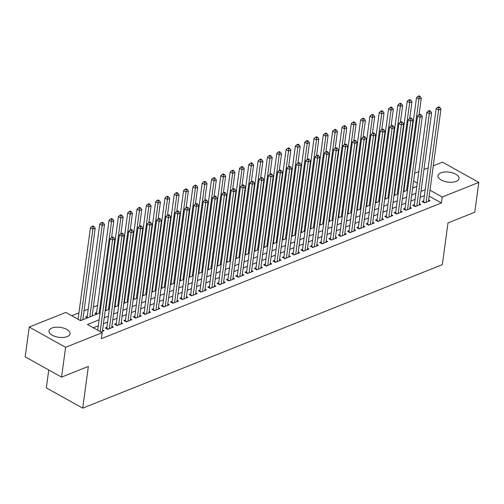 <?xml version="1.0" encoding="UTF-8"?>
<svg xmlns="http://www.w3.org/2000/svg" width="504" height="504" viewBox="0 0 504 504"><rect width="100%" height="100%" fill="white"/><g stroke="black" fill="none" stroke-linecap="round" stroke-linejoin="round"><path stroke-width="0.76" d="M456.17 181.383A10.641 5.008 -172.3 0 1 444.282 181.295A10.641 5.008 -172.3 0 1 437.963 175.682A10.641 5.008 -172.3 0 1 440.836 172.834A10.641 5.008 -172.3 0 1 452.724 172.929A10.641 5.008 -172.3 0 1 459.043 178.536A10.641 5.008 -172.3 0 1 456.17 181.383M67.196 336.609A10.641 5.008 -172.3 0 1 55.308 336.514A10.641 5.008 -172.3 0 1 48.983 330.908A10.641 5.008 -172.3 0 1 51.862 328.06A10.641 5.008 -172.3 0 1 63.75 328.154A10.641 5.008 -172.3 0 1 70.069 333.761A10.641 5.008 -172.3 0 1 67.196 336.609M48.762 369.974L46.343 387.885L82.713 408.158L442.342 264.644L447.987 222.913L474.768 212.222L478.8 182.417L442.229 197.007L429.981 190.178M82.713 408.158L88.358 366.427L61.57 377.112L25.2 356.838L29.232 327.033L65.797 312.436L80.545 320.657L100.05 312.871M405.002 182.713L404.523 182.908M395.69 186.436L395.205 186.625M386.373 190.153L385.888 190.342M377.055 193.87L376.57 194.059M367.737 197.587L367.259 197.776M358.42 201.304L357.941 201.499M349.102 205.021L348.623 205.216M339.784 208.738L339.305 208.933M330.473 212.461L329.988 212.65M321.155 216.178L320.67 216.367M311.837 219.895L311.352 220.084M302.52 223.612L302.041 223.808M293.202 227.329L292.723 227.524M283.884 231.046L283.406 231.242M274.567 234.769L274.088 234.958M265.255 238.487L264.77 238.676M255.938 242.203L255.452 242.393M246.62 245.921L246.135 246.109M237.302 249.637L236.823 249.833M227.984 253.355L227.506 253.55M218.667 257.072L218.188 257.267M209.349 260.795L208.87 260.984M200.038 264.512L199.553 264.701M190.72 268.229L190.235 268.418M181.402 271.946L180.917 272.141M172.084 275.663L171.606 275.858M162.767 279.38L162.288 279.575M153.449 283.097L152.97 283.292M144.131 286.82L143.653 287.009M134.82 290.537L134.335 290.726M125.502 294.254L125.017 294.443M116.185 297.971L115.7 298.166M106.867 301.688L106.388 301.883M97.549 305.405L93.353 307.081M88.232 309.128L84.042 310.798M78.914 312.845L71.694 315.724M414.647 173.225L418.843 171.555M423.965 169.508L428.154 167.838M433.283 165.791L442.43 162.137L478.8 182.417M423.688 200.882L422.056 201.531L424.519 202.898L430.107 200.668L428.671 199.868M414.37 204.599L412.745 205.248L415.201 206.621L420.79 204.385L419.353 203.591M405.059 208.316L403.427 208.965L405.884 210.338L411.472 208.108L410.036 207.308M395.741 212.033L394.109 212.682L396.566 214.055L402.154 211.825L400.724 211.025M386.423 215.75L384.791 216.405L387.248 217.772L392.837 215.542L391.406 214.742M377.105 219.467L375.474 220.122L377.931 221.489L383.525 219.259L382.089 218.459M367.788 223.19L366.156 223.839L368.613 225.206L374.207 222.976L372.771 222.176M358.47 226.907L356.838 227.556L359.302 228.923L364.89 226.693L363.453 225.893M349.152 230.624L347.527 231.273L349.984 232.646L355.572 230.41L354.136 229.616M339.841 234.341L338.209 234.99L340.666 236.363L346.254 234.133L344.818 233.333M330.523 238.058L328.891 238.707L331.349 240.08L336.937 237.85L335.506 237.05M321.206 241.775L319.574 242.43L322.031 243.797L327.619 241.567L326.189 240.767M311.888 245.492L310.256 246.147L312.713 247.514L318.308 245.284L316.871 244.484M302.57 249.215L300.938 249.864L303.395 251.231L308.99 249.001L307.553 248.201M293.252 252.932L291.621 253.581L294.084 254.948L299.672 252.718L298.236 251.918M283.935 256.649L282.309 257.298L284.766 258.672L290.354 256.442L288.918 255.641M274.623 260.366L272.992 261.015L275.449 262.389L281.037 260.159L279.6 259.358M265.306 264.083L263.674 264.739L266.131 266.106L271.719 263.875L270.289 263.075M255.988 267.8L254.356 268.456L256.813 269.823L262.401 267.593L260.971 266.792M246.67 271.524L245.038 272.173L247.496 273.54L253.09 271.31L251.654 270.509M237.352 275.241L235.721 275.89L238.178 277.257L243.772 275.026L242.336 274.226M228.035 278.958L226.403 279.607L228.866 280.98L234.454 278.743L233.018 277.95M218.717 282.675L217.092 283.324L219.549 284.697L225.137 282.467L223.7 281.667M209.406 286.392L207.774 287.041L210.231 288.414L215.819 286.184L214.383 285.384M200.088 290.109L198.456 290.764L200.913 292.131L206.501 289.901L205.071 289.101M190.77 293.826L189.139 294.481L191.596 295.848L197.184 293.618L195.754 292.818M181.453 297.549L179.821 298.198L182.278 299.565L187.872 297.335L186.436 296.535M172.135 301.266L170.503 301.915L172.96 303.282L178.555 301.052L177.118 300.252M162.817 304.983L161.185 305.632L163.649 307.005L169.237 304.775L167.801 303.975M153.5 308.7L151.874 309.349L154.331 310.722L159.919 308.492L158.483 307.692M144.188 312.417L142.556 313.066L145.013 314.439L150.602 312.209L149.165 311.409M134.87 316.134L133.239 316.789L135.696 318.156L141.284 315.926L139.854 315.126M125.553 319.857L123.921 320.506L126.378 321.873L131.966 319.643L130.536 318.843M116.235 323.574L114.603 324.223L117.06 325.59L122.655 323.36L121.218 322.56M106.917 327.291L105.286 327.94L107.743 329.314L113.337 327.077L111.901 326.283M87.261 316.329L85.63 316.984L87.35 317.942M96.573 312.612L94.947 313.261L96.667 314.225M105.89 308.895L105.412 309.084M115.208 305.178L114.729 305.367M124.526 301.461L124.047 301.65M133.844 297.738L133.365 297.933M143.161 294.021L142.676 294.216M152.479 290.304L151.994 290.499M161.79 286.587L161.311 286.782M171.108 282.87L170.629 283.059M180.426 279.153L179.947 279.342M189.743 275.436L189.265 275.625M199.061 271.713L198.582 271.908M208.379 267.996L207.894 268.191M217.697 264.279L217.211 264.474M227.014 260.562L226.529 260.751M236.326 256.845L235.847 257.034M245.643 253.128L245.164 253.317M254.961 249.411L254.482 249.6M264.279 245.687L263.8 245.883M273.596 241.97L273.111 242.166M282.914 238.253L282.429 238.449M292.232 234.536L291.747 234.725M301.543 230.819L301.064 231.008M310.861 227.102L310.382 227.291M320.179 223.379L319.7 223.574M329.496 219.662L329.017 219.857M338.814 215.945L338.329 216.14M348.132 212.228L347.647 212.417M357.449 208.511L356.964 208.7M366.761 204.794L366.282 204.983M376.079 201.077L375.6 201.266M385.396 197.354L384.917 197.549M394.714 193.637L394.235 193.832M413.904 187.627L412.782 187.003M83.626 319.429L82.927 319.038M92.938 315.712L92.245 315.321M105.985 310.508L105.273 310.111M115.303 306.785L114.591 306.394M124.614 303.068L123.908 302.671M133.932 299.351L133.226 298.954M143.249 295.634L142.537 295.237M152.567 291.917L151.855 291.52M161.885 288.2L161.173 287.803M171.203 284.476L170.491 284.086M180.52 280.76L179.808 280.363M189.838 277.043L189.126 276.646M199.149 273.326L198.444 272.929M208.467 269.608L207.755 269.212M217.785 265.892L217.073 265.495M227.102 262.174L226.391 261.778M236.42 258.451L235.708 258.061M245.738 254.734L245.026 254.337M255.056 251.017L254.344 250.62M264.367 247.3L263.661 246.903M273.685 243.583L272.973 243.186M283.002 239.866L282.29 239.469M292.32 236.149L291.608 235.752M301.638 232.426L300.926 232.029M310.955 228.709L310.243 228.312M320.273 224.992L319.561 224.595M329.584 221.275L328.879 220.878M338.902 217.558L338.19 217.161M348.22 213.841L347.508 213.444M357.538 210.118L356.826 209.727M366.855 206.401L366.143 206.004M376.173 202.684L375.461 202.287M385.491 198.967L384.779 198.57M394.802 195.25L394.096 194.853M404.12 191.533L403.408 191.136M404.032 189.92L403.546 190.115M99.112 319.826L87.425 324.494L102.167 332.716L101.361 338.675L441.428 202.967L429.175 196.138M424.393 195.659L420.204 197.335M415.076 199.382L410.886 201.052M405.764 203.099L401.568 204.769M396.446 206.816L392.251 208.492M387.129 210.533L382.933 212.209M377.811 214.25L373.615 215.926M368.493 217.967L364.298 219.643M359.176 221.691L354.986 223.36M349.858 225.408L345.668 227.077M340.546 229.125L336.351 230.794M331.229 232.842L327.033 234.518M321.911 236.559L317.715 238.234M312.593 240.276L308.398 241.952M303.276 243.993L299.08 245.668M293.958 247.716L289.762 249.386M284.64 251.433L280.451 253.102M275.329 255.15L271.133 256.826M266.011 258.867L261.815 260.543M256.693 262.584L252.498 264.26M247.376 266.301L243.18 267.977M238.058 270.018L233.862 271.694M228.74 273.741L224.545 275.411M219.423 277.458L215.233 279.128M210.111 281.175L205.916 282.851M200.794 284.892L196.598 286.568M191.476 288.609L187.28 290.285M182.158 292.326L177.962 294.002M172.841 296.05L168.645 297.719M163.523 299.767L159.327 301.436M154.205 303.484L150.016 305.159M144.894 307.201L140.698 308.876M135.576 310.918L131.38 312.593M126.258 314.635L122.062 316.31M116.941 318.352L112.745 320.027M107.623 322.075L103.427 323.744M98.305 325.792L93.322 327.783M100.939 332.029L104.019 330.8L102.583 330M61.57 377.112L65.602 347.306L29.232 327.033M441.428 202.967L442.229 197.007M102.167 332.716L65.602 347.306M425.2 189.699L421.004 191.375M415.882 193.416L411.692 195.092M406.571 197.133L402.375 198.809M397.253 200.857L393.057 202.526M387.935 204.574L383.739 206.243M378.617 208.291L374.422 209.966M369.3 212.008L365.104 213.683M359.982 215.725L355.786 217.4M350.664 219.442L346.475 221.117M341.347 223.159L337.157 224.834M332.035 226.882L327.839 228.551M322.718 230.599L318.522 232.268M313.4 234.316L309.204 235.992M304.082 238.033L299.886 239.709M294.764 241.75L290.569 243.426M285.447 245.467L281.257 247.143M276.129 249.19L271.94 250.86M266.818 252.907L262.622 254.577M257.5 256.624L253.304 258.3M248.182 260.341L243.986 262.017M238.864 264.058L234.669 265.734M229.547 267.775L225.351 269.451M220.229 271.492L216.04 273.168M210.911 275.216L206.722 276.885M201.6 278.933L197.404 280.602M192.282 282.649L188.087 284.325M182.965 286.367L178.769 288.042M173.647 290.084L169.451 291.759M164.329 293.8L160.133 295.476M155.012 297.524L150.822 299.193M145.694 301.241L141.504 302.91M136.382 304.958L132.187 306.634M127.065 308.675L122.869 310.351M117.747 312.392L113.551 314.068M108.429 316.109L104.233 317.785M417.281 183.097L413.589 181.043M105.178 310.829L109.368 309.154M114.49 307.112L118.686 305.437M123.808 303.389L128.003 301.72M133.125 299.672L137.321 298.003M142.443 295.955L146.639 294.279M151.761 292.238L155.957 290.562M161.078 288.521L165.268 286.845M170.396 284.804L174.586 283.128M179.708 281.081L183.903 279.411M189.025 277.364L193.221 275.694M198.343 273.647L202.539 271.977M207.661 269.93L211.856 268.254M216.978 266.213L221.174 264.537M226.296 262.496L230.486 260.82M235.614 258.779L239.803 257.103M244.925 255.056L249.121 253.386M254.243 251.338L258.439 249.669M263.56 247.621L267.756 245.946M272.878 243.904L277.074 242.229M282.196 240.188L286.392 238.512M291.514 236.471L295.709 234.795M300.831 232.754L305.021 231.078M310.143 229.03L314.339 227.361M319.46 225.313L323.656 223.644M328.778 221.596L332.974 219.92M338.096 217.879L342.292 216.203M347.414 214.162L351.609 212.486M356.731 210.445L360.927 208.769M366.049 206.722L370.238 205.052M375.36 203.005L379.556 201.335M384.678 199.288L388.874 197.612M393.996 195.571L398.191 193.895M403.313 191.854L407.509 190.178M412.631 188.137L416.827 186.461M100.164 331.594L112.537 240.087L114.868 239.161L102.388 331.449M97.707 330.227L110.08 238.72L112.537 240.087L112.707 237.85L113.639 237.478L112.657 236.93L111.724 237.302L112.707 237.85M111.724 237.302L110.08 238.72M114.868 239.161L113.639 237.478M82.832 319.744L95.206 228.199L92.875 229.131L90.418 227.758L78.051 319.265M93.051 226.888L93.983 226.517L92.994 225.968L92.068 226.34L93.051 226.888L92.875 229.131L80.508 320.639M93.983 226.517L95.206 228.199M90.418 227.758L92.068 226.34M109.374 328.658L121.855 236.37L124.186 235.444L111.705 327.732M106.665 328.709A1.361 0.769 119.1 0 0 106.791 328.243L119.398 235.003L121.855 236.37L122.025 234.133L122.957 233.762L121.974 233.213L121.042 233.585L122.025 234.133M121.042 233.585L119.398 235.003M124.186 235.444L122.957 233.762M118.692 324.941L131.172 232.653L133.497 231.727L121.023 324.015M115.983 324.992A1.361 0.769 119.1 0 0 116.109 324.526L128.715 231.286L131.172 232.653L131.342 230.416L132.275 230.044L131.292 229.496L130.36 229.868L131.342 230.416M130.36 229.868L128.715 231.286M133.497 231.727L132.275 230.044M128.01 321.224L140.49 228.936L142.815 228.003L130.341 320.292M125.301 321.275A1.361 0.769 119.1 0 0 125.42 320.809L138.027 227.569L140.49 228.936L140.66 226.693L141.593 226.321L140.61 225.773L139.677 226.145L140.66 226.693M139.677 226.145L138.027 227.569M142.815 228.003L141.593 226.321M137.327 317.507L149.801 225.219L152.132 224.286L139.652 316.575M134.612 317.552A1.361 0.769 119.1 0 0 134.738 317.092L147.344 223.845L149.801 225.219L149.978 222.976L150.904 222.604L149.921 222.056L148.995 222.428L149.978 222.976M148.995 222.428L147.344 223.845M152.132 224.286L150.904 222.604M92.144 316.027L104.523 224.482L102.192 225.414L99.735 224.041L87.129 317.287A1.361 0.769 -60.9 0 1 87.003 317.747M102.362 223.171L103.295 222.799L102.312 222.251L101.38 222.623L102.362 223.171L102.192 225.414L89.819 316.959M103.295 222.799L104.523 224.482M99.735 224.041L101.38 222.623M111.586 237.422L113.841 220.765L111.51 221.697L109.053 220.324L96.447 313.57A1.361 0.769 -60.9 0 1 96.321 314.03M111.68 219.454L112.612 219.083L111.63 218.534L110.697 218.906L111.68 219.454L111.51 221.697L99.137 313.236M112.612 219.083L113.841 220.765M109.053 220.324L110.697 218.906M120.903 233.698L123.159 217.048L120.828 217.974L118.371 216.607L105.764 309.847A1.361 0.769 -60.9 0 1 105.638 310.313M120.998 215.737L121.93 215.366L120.947 214.817L120.015 215.189L120.998 215.737L120.828 217.974L108.448 309.519M121.93 215.366L123.159 217.048M118.371 216.607L120.015 215.189M130.221 229.982L132.476 213.331L130.145 214.257L127.688 212.89L115.082 306.13A1.361 0.769 -60.9 0 1 114.956 306.596M130.315 212.02L131.248 211.648L130.265 211.1L129.333 211.472L130.315 212.02L130.145 214.257L117.766 305.802M131.248 211.648L132.476 213.331M127.688 212.89L129.333 211.472M146.645 313.79L159.119 221.502L161.45 220.569L148.97 312.858M143.93 313.834A1.361 0.769 119.1 0 0 144.056 313.375L156.662 220.128L159.119 221.502L159.289 219.259L160.222 218.887L159.239 218.339L158.306 218.711L159.289 219.259M158.306 218.711L156.662 220.128M161.45 220.569L160.222 218.887M139.539 226.264L141.788 209.614L139.463 210.54L137.006 209.173L124.4 302.413A1.361 0.769 -60.9 0 1 124.274 302.879M139.633 208.303L140.566 207.931L139.583 207.383L138.65 207.755L139.633 208.303L139.463 210.54L127.084 302.085M140.566 207.931L141.788 209.614M137.006 209.173L138.65 207.755M155.957 310.067L168.437 217.778L170.768 216.852L158.287 309.141M153.248 310.118A1.361 0.769 119.1 0 0 153.374 309.651L165.98 216.411L168.437 217.778L168.607 215.542L169.539 215.17L168.556 214.622L167.624 214.994L168.607 215.542M167.624 214.994L165.98 216.411M170.768 216.852L169.539 215.17M148.856 222.548L151.106 205.89L148.781 206.823L146.324 205.449L133.711 298.696A1.361 0.769 -60.9 0 1 133.591 299.162M148.951 204.58L149.883 204.208L148.9 203.66L147.968 204.032L148.951 204.58L148.781 206.823L136.401 298.368M149.883 204.208L151.106 205.89M146.324 205.449L147.968 204.032M165.274 306.35L177.754 214.061L180.086 213.135L167.605 305.424M162.565 306.401A1.361 0.769 119.1 0 0 162.691 305.934L175.298 212.694L177.754 214.061L177.925 211.825L178.857 211.453L177.874 210.905L176.942 211.277L177.925 211.825M176.942 211.277L175.298 212.694M180.086 213.135L178.857 211.453M158.174 218.831L160.423 202.173L158.092 203.106L155.635 201.732L143.029 294.979A1.361 0.769 -60.9 0 1 142.909 295.438M158.269 200.863L159.201 200.491L158.212 199.943L157.286 200.315L158.269 200.863L158.092 203.106L145.719 294.651M159.201 200.491L160.423 202.173M155.635 201.732L157.286 200.315M174.592 302.633L187.072 210.344L189.403 209.418L176.923 301.707M171.883 302.683A1.361 0.769 119.1 0 0 172.009 302.217L184.615 208.977L187.072 210.344L187.242 208.108L188.175 207.736L187.192 207.188L186.259 207.56L187.242 208.108M186.259 207.56L184.615 208.977M189.403 209.418L188.175 207.736M167.492 215.113L169.741 198.456L167.41 199.389L164.953 198.015L152.347 291.262A1.361 0.769 -60.9 0 1 152.221 291.721M167.58 197.146L168.512 196.774L167.53 196.226L166.597 196.598L167.58 197.146L167.41 199.389L155.037 290.934M168.512 196.774L169.741 198.456M164.953 198.015L166.597 196.598M183.91 298.916L196.39 206.627L198.715 205.701L186.241 297.99M181.201 298.966A1.361 0.769 119.1 0 0 181.327 298.5L193.933 205.26L196.39 206.627L196.56 204.391L197.492 204.013L196.51 203.471L195.577 203.843L196.56 204.391M195.577 203.843L193.933 205.26M198.715 205.701L197.492 204.013M193.227 295.199L205.708 202.91L208.032 201.978L195.558 294.267M190.518 295.25A1.361 0.769 119.1 0 0 190.638 294.783L203.244 201.537L205.708 202.91L205.878 200.668L206.81 200.296L205.827 199.748L204.895 200.119L205.878 200.668M204.895 200.119L203.244 201.537M208.032 201.978L206.81 200.296M202.545 291.482L215.019 199.193L217.35 198.261L204.87 290.55M199.83 291.526A1.361 0.769 119.1 0 0 199.956 291.066L212.562 197.82L215.019 199.193L215.195 196.951L216.121 196.579L215.139 196.031L214.213 196.403L215.195 196.951M214.213 196.403L212.562 197.82M217.35 198.261L216.121 196.579M211.863 287.765L224.337 195.476L226.668 194.544L214.187 286.833M209.147 287.809A1.361 0.769 119.1 0 0 209.273 287.349L221.88 194.103L224.337 195.476L224.507 193.234L225.439 192.862L224.456 192.314L223.524 192.686L224.507 193.234M223.524 192.686L221.88 194.103M226.668 194.544L225.439 192.862M221.174 284.042L233.654 191.753L235.985 190.827L223.505 283.116M218.465 284.092A1.361 0.769 119.1 0 0 218.591 283.626L231.197 190.386L233.654 191.753L233.825 189.517L234.757 189.145L233.774 188.597L232.842 188.969L233.825 189.517M232.842 188.969L231.197 190.386M235.985 190.827L234.757 189.145M230.492 280.325L242.972 188.036L245.303 187.11L232.823 279.399M227.783 280.375A1.361 0.769 119.1 0 0 227.909 279.909L240.515 186.669L242.972 188.036L243.142 185.8L244.075 185.428L243.092 184.88L242.159 185.252L243.142 185.8M242.159 185.252L240.515 186.669M245.303 187.11L244.075 185.428M239.809 276.608L252.29 184.319L254.621 183.393L242.141 275.682M237.101 276.658A1.361 0.769 119.1 0 0 237.227 276.192L249.833 182.952L252.29 184.319L252.46 182.083L253.392 181.711L252.409 181.163L251.477 181.534L252.46 182.083M251.477 181.534L249.833 182.952M254.621 183.393L253.392 181.711M249.127 272.891L261.608 180.602L263.932 179.67L251.458 271.958M246.418 272.941A1.361 0.769 119.1 0 0 246.544 272.475L259.151 179.235L261.608 180.602L261.778 178.359L262.71 177.988L261.727 177.439L260.795 177.811L261.778 178.359M260.795 177.811L259.151 179.235M263.932 179.67L262.71 177.988M258.445 269.174L270.925 176.885L273.25 175.953L260.776 268.241M255.736 269.218A1.361 0.769 119.1 0 0 255.856 268.758L268.462 175.512L270.925 176.885L271.095 174.642L272.028 174.271L271.045 173.722L270.113 174.094L271.095 174.642M270.113 174.094L268.462 175.512M273.25 175.953L272.028 174.271M267.763 265.457L280.237 173.168L282.568 172.236L270.087 264.524M265.047 265.501A1.361 0.769 119.1 0 0 265.173 265.041L277.78 171.795L280.237 173.168L280.413 170.925L281.339 170.554L280.356 170.006L279.43 170.377L280.413 170.925M279.43 170.377L277.78 171.795M282.568 172.236L281.339 170.554M277.08 261.74L289.554 169.451L291.885 168.519L279.405 260.807M274.365 261.784A1.361 0.769 119.1 0 0 274.491 261.318L287.097 168.078L289.554 169.451L289.724 167.208L290.657 166.837L289.674 166.288L288.742 166.66L289.724 167.208M288.742 166.66L287.097 168.078M291.885 168.519L290.657 166.837M286.392 258.017L298.872 165.728L301.203 164.802L288.723 257.09M283.683 258.067A1.361 0.769 119.1 0 0 283.809 257.601L296.415 164.361L298.872 165.728L299.042 163.491L299.974 163.12L298.992 162.572L298.059 162.943L299.042 163.491M298.059 162.943L296.415 164.361M301.203 164.802L299.974 163.12M176.803 211.39L179.059 194.739L176.728 195.665L174.271 194.298L161.664 287.538A1.361 0.769 -60.9 0 1 161.538 288.005M176.898 193.429L177.83 193.057L176.847 192.509L175.915 192.881L176.898 193.429L176.728 195.665L164.354 287.211M177.83 193.057L179.059 194.739M174.271 194.298L175.915 192.881M186.121 207.673L188.376 191.022L186.045 191.948L183.588 190.581L170.982 283.821A1.361 0.769 -60.9 0 1 170.856 284.288M186.215 189.712L187.148 189.34L186.165 188.792L185.233 189.164L186.215 189.712L186.045 191.948L173.666 283.494M187.148 189.34L188.376 191.022M183.588 190.581L185.233 189.164M195.439 203.956L197.694 187.305L195.363 188.231L192.906 186.864L180.3 280.104A1.361 0.769 -60.9 0 1 180.174 280.571M195.533 185.995L196.466 185.623L195.483 185.075L194.55 185.447L195.533 185.995L195.363 188.231L182.983 279.777M196.466 185.623L197.694 187.305M192.906 186.864L194.55 185.447M204.756 200.239L207.005 183.582L204.681 184.514L202.224 183.147L189.617 276.387A1.361 0.769 -60.9 0 1 189.491 276.853M204.851 182.272L205.783 181.9L204.8 181.352L203.868 181.73L204.851 182.272L204.681 184.514L192.301 276.06M205.783 181.9L207.005 183.582M202.224 183.147L203.868 181.73M214.074 196.522L216.323 179.865L213.998 180.797L211.541 179.424L198.929 272.67A1.361 0.769 -60.9 0 1 198.809 273.137M214.168 178.555L215.101 178.183L214.118 177.635L213.186 178.007L214.168 178.555L213.998 180.797L201.619 272.343M215.101 178.183L216.323 179.865M211.541 179.424L213.186 178.007M223.392 192.805L225.641 176.148L223.31 177.08L220.853 175.707L208.246 268.953A1.361 0.769 -60.9 0 1 208.127 269.413M223.486 174.838L224.419 174.466L223.429 173.918L222.503 174.289L223.486 174.838L223.31 177.08L210.937 268.626M224.419 174.466L225.641 176.148M220.853 175.707L222.503 174.289M232.709 189.088L234.958 172.431L232.627 173.363L230.171 171.99L217.564 265.236A1.361 0.769 -60.9 0 1 217.438 265.696M232.798 171.121L233.73 170.749L232.747 170.201L231.815 170.572L232.798 171.121L232.627 173.363L220.254 264.902M233.73 170.749L234.958 172.431M230.171 171.99L231.815 170.572M242.021 185.365L244.276 168.714L241.945 169.64L239.488 168.273L226.882 261.513A1.361 0.769 -60.9 0 1 226.756 261.979M242.115 167.404L243.048 167.032L242.065 166.484L241.132 166.856L242.115 167.404L241.945 169.64L229.572 261.185M243.048 167.032L244.276 168.714M239.488 168.273L241.132 166.856M251.338 181.648L253.594 164.997L251.263 165.923L248.806 164.556L236.2 257.796A1.361 0.769 -60.9 0 1 236.074 258.262M251.433 163.687L252.365 163.315L251.383 162.767L250.45 163.138L251.433 163.687L251.263 165.923L238.883 257.468M252.365 163.315L253.594 164.997M248.806 164.556L250.45 163.138M260.656 177.931L262.912 161.28L260.581 162.206L258.124 160.839L245.517 254.079A1.361 0.769 -60.9 0 1 245.391 254.545M260.751 159.97L261.683 159.598L260.7 159.05L259.768 159.422L260.751 159.97L260.581 162.206L248.201 253.751M261.683 159.598L262.912 161.28M258.124 160.839L259.768 159.422M269.974 174.214L272.223 157.557L269.898 158.489L267.441 157.122L254.835 250.362A1.361 0.769 -60.9 0 1 254.709 250.828M270.068 156.246L271.001 155.875L270.018 155.327L269.086 155.698L270.068 156.246L269.898 158.489L257.519 250.034M271.001 155.875L272.223 157.557M267.441 157.122L269.086 155.698M279.292 170.497L281.541 153.84L279.216 154.772L276.759 153.399L264.146 246.645A1.361 0.769 -60.9 0 1 264.027 247.105M279.386 152.529L280.318 152.158L279.336 151.609L278.403 151.981L279.386 152.529L279.216 154.772L266.837 246.317M280.318 152.158L281.541 153.84M276.759 153.399L278.403 151.981M295.709 254.299L308.19 162.011L310.521 161.085L298.04 253.373M293 254.35A1.361 0.769 119.1 0 0 293.126 253.884L305.733 160.644L308.19 162.011L308.36 159.774L309.292 159.403L308.309 158.855L307.377 159.226L308.36 159.774M307.377 159.226L305.733 160.644M310.521 161.085L309.292 159.403M305.027 250.583L317.507 158.294L319.838 157.368L307.358 249.656M302.318 250.633A1.361 0.769 119.1 0 0 302.444 250.167L315.05 156.927L317.507 158.294L317.678 156.057L318.61 155.686L317.627 155.137L316.695 155.509L317.678 156.057M316.695 155.509L315.05 156.927M319.838 157.368L318.61 155.686M314.345 246.866L326.825 154.577L329.15 153.644L316.676 245.933M311.636 246.916A1.361 0.769 119.1 0 0 311.762 246.45L324.368 153.203L326.825 154.577L326.995 152.334L327.928 151.962L326.945 151.414L326.012 151.786L326.995 152.334M326.012 151.786L324.368 153.203M329.15 153.644L327.928 151.962M323.663 243.148L336.143 150.86L338.468 149.927L325.994 242.216M320.954 243.193A1.361 0.769 119.1 0 0 321.073 242.733L333.679 149.486L336.143 150.86L336.313 148.617L337.245 148.245L336.262 147.697L335.33 148.069L336.313 148.617M335.33 148.069L333.679 149.486M338.468 149.927L337.245 148.245M288.609 166.78L290.858 150.123L288.527 151.055L286.07 149.682L273.464 242.928A1.361 0.769 -60.9 0 1 273.344 243.388M288.704 148.812L289.636 148.441L288.653 147.893L287.721 148.264L288.704 148.812L288.527 151.055L276.154 242.6M289.636 148.441L290.858 150.123M286.07 149.682L287.721 148.264M297.927 163.057L300.176 146.406L297.845 147.338L295.388 145.965L282.782 239.205A1.361 0.769 -60.9 0 1 282.656 239.671M298.015 145.095L298.948 144.724L297.965 144.175L297.032 144.547L298.015 145.095L297.845 147.338L285.472 238.877M298.948 144.724L300.176 146.406M295.388 145.965L297.032 144.547M307.238 159.34L309.494 142.689L307.163 143.615L304.706 142.248L292.099 235.488A1.361 0.769 -60.9 0 1 291.974 235.954M307.333 141.378L308.265 141.007L307.283 140.458L306.35 140.83L307.333 141.378L307.163 143.615L294.79 235.16M308.265 141.007L309.494 142.689M304.706 142.248L306.35 140.83M316.556 155.623L318.812 138.972L316.481 139.898L314.024 138.531L301.417 231.771A1.361 0.769 -60.9 0 1 301.291 232.237M316.651 137.661L317.583 137.29L316.6 136.742L315.668 137.113L316.651 137.661L316.481 139.898L304.101 231.443M317.583 137.29L318.812 138.972M314.024 138.531L315.668 137.113M332.98 239.431L345.454 147.143L347.785 146.21L335.305 238.499M330.265 239.476A1.361 0.769 119.1 0 0 330.391 239.016L342.997 145.769L345.454 147.143L345.631 144.9L346.557 144.528L345.574 143.98L344.648 144.352L345.631 144.9M344.648 144.352L342.997 145.769M347.785 146.21L346.557 144.528M325.874 151.906L328.129 135.255L325.798 136.181L323.341 134.814L310.735 228.054A1.361 0.769 -60.9 0 1 310.609 228.52M325.968 133.944L326.901 133.566L325.918 133.025L324.986 133.396L325.968 133.944L325.798 136.181L313.419 227.726M326.901 133.566L328.129 135.255M323.341 134.814L324.986 133.396M342.298 235.708L354.772 143.419L357.103 142.493L344.623 234.782M339.583 235.759A1.361 0.769 119.1 0 0 339.709 235.292L352.315 142.052L354.772 143.419L354.942 141.183L355.874 140.811L354.892 140.263L353.959 140.635L354.942 141.183M353.959 140.635L352.315 142.052M357.103 142.493L355.874 140.811M335.191 148.189L337.441 131.531L335.116 132.464L332.659 131.09L320.053 224.337A1.361 0.769 -60.9 0 1 319.927 224.803M335.286 130.221L336.218 129.849L335.236 129.301L334.303 129.673L335.286 130.221L335.116 132.464L322.736 224.009M336.218 129.849L337.441 131.531M332.659 131.09L334.303 129.673M351.609 231.991L364.09 139.703L366.421 138.776L353.94 231.065M348.9 232.042A1.361 0.769 119.1 0 0 349.026 231.575L361.633 138.335L364.09 139.703L364.26 137.466L365.192 137.094L364.209 136.546L363.277 136.918L364.26 137.466M363.277 136.918L361.633 138.335M366.421 138.776L365.192 137.094M344.509 144.472L346.758 127.814L344.434 128.747L341.977 127.373L329.364 220.62A1.361 0.769 -60.9 0 1 329.244 221.08M344.604 126.504L345.536 126.132L344.553 125.584L343.621 125.956L344.604 126.504L344.434 128.747L332.054 220.292M345.536 126.132L346.758 127.814M341.977 127.373L343.621 125.956M360.927 228.274L373.407 135.986L375.738 135.059L363.258 227.348M358.218 228.325A1.361 0.769 119.1 0 0 358.344 227.858L370.95 134.618L373.407 135.986L373.577 133.749L374.51 133.377L373.527 132.829L372.595 133.201L373.577 133.749M372.595 133.201L370.95 134.618M375.738 135.059L374.51 133.377M353.827 140.755L356.076 124.097L353.745 125.03L351.288 123.656L338.682 216.903A1.361 0.769 -60.9 0 1 338.562 217.363M353.921 122.787L354.854 122.415L353.871 121.867L352.939 122.239L353.921 122.787L353.745 125.03L341.372 216.569M354.854 122.415L356.076 124.097M351.288 123.656L352.939 122.239M370.245 224.557L382.725 132.268L385.056 131.336L372.576 223.625M367.536 224.608A1.361 0.769 119.1 0 0 367.662 224.141L380.268 130.901L382.725 132.268L382.895 130.026L383.827 129.654L382.845 129.106L381.912 129.478L382.895 130.026M381.912 129.478L380.268 130.901M385.056 131.336L383.827 129.654M363.145 137.031L365.394 120.38L363.063 121.307L360.606 119.939L347.999 213.179A1.361 0.769 -60.9 0 1 347.873 213.646M363.239 119.07L364.165 118.698L363.182 118.15L362.25 118.522L363.239 119.07L363.063 121.307L350.69 212.852M364.165 118.698L365.394 120.38M360.606 119.939L362.25 118.522M379.562 220.84L392.043 128.552L394.367 127.619L381.893 219.908M376.853 220.891A1.361 0.769 119.1 0 0 376.979 220.424L389.586 127.178L392.043 128.552L392.213 126.309L393.145 125.937L392.162 125.389L391.23 125.761L392.213 126.309M391.23 125.761L389.586 127.178M394.367 127.619L393.145 125.937M372.456 133.314L374.711 116.663L372.38 117.59L369.923 116.222L357.317 209.462A1.361 0.769 -60.9 0 1 357.191 209.929M372.55 115.353L373.483 114.981L372.5 114.433L371.568 114.805L372.55 115.353L372.38 117.59L360.007 209.135M373.483 114.981L374.711 116.663M369.923 116.222L371.568 114.805M388.88 217.123L401.36 124.835L403.685 123.902L391.211 216.191M386.171 217.167A1.361 0.769 119.1 0 0 386.291 216.707L398.897 123.461L401.36 124.835L401.531 122.592L402.463 122.22L401.48 121.672L400.548 122.044L401.531 122.592M400.548 122.044L398.897 123.461M403.685 123.902L402.463 122.22M381.774 129.597L384.029 112.946L381.698 113.873L379.241 112.505L366.635 205.745A1.361 0.769 -60.9 0 1 366.509 206.212M381.868 111.636L382.801 111.264L381.818 110.716L380.885 111.088L381.868 111.636L381.698 113.873L369.319 205.418M382.801 111.264L384.029 112.946M379.241 112.505L380.885 111.088M398.198 213.406L410.672 121.118L413.003 120.185L400.522 212.474M395.483 213.45A1.361 0.769 119.1 0 0 395.609 212.99L408.215 119.744L410.672 121.118L410.848 118.875L411.774 118.503L410.791 117.955L409.865 118.327L410.848 118.875M409.865 118.327L408.215 119.744M413.003 120.185L411.774 118.503M391.091 125.88L393.347 109.223L391.016 110.156L388.559 108.788L375.952 202.028A1.361 0.769 -60.9 0 1 375.826 202.495M391.186 107.913L392.118 107.541L391.136 106.993L390.203 107.365L391.186 107.913L391.016 110.156L378.636 201.701M392.118 107.541L393.347 109.223M388.559 108.788L390.203 107.365M407.516 209.683L419.989 117.394L422.321 116.468L409.84 208.757M404.8 209.733A1.361 0.769 119.1 0 0 404.926 209.267L417.533 116.027L419.989 117.394L420.16 115.158L421.092 114.786L420.109 114.238L419.177 114.61L420.16 115.158M419.177 114.61L417.533 116.027M422.321 116.468L421.092 114.786M400.409 122.163L402.658 105.506L400.334 106.438L397.876 105.065L385.27 198.311A1.361 0.769 -60.9 0 1 385.144 198.778M400.504 104.196L401.436 103.824L400.453 103.276L399.521 103.648L400.504 104.196L400.334 106.438L387.954 197.984M401.436 103.824L402.658 105.506M397.876 105.065L399.521 103.648M416.827 205.966L429.307 113.677L431.638 112.751L419.158 205.04M414.118 206.016A1.361 0.769 119.1 0 0 414.244 205.55L426.85 112.31L429.307 113.677L429.477 111.441L430.41 111.069L429.427 110.521L428.495 110.893L429.477 111.441M428.495 110.893L426.85 112.31M431.638 112.751L430.41 111.069M409.727 118.446L411.976 101.789L409.651 102.722L407.194 101.348L394.582 194.594A1.361 0.769 -60.9 0 1 394.462 195.054M409.821 100.479L410.754 100.107L409.771 99.559L408.839 99.931L409.821 100.479L409.651 102.722L397.272 194.267M410.754 100.107L411.976 101.789M407.194 101.348L408.839 99.931M426.145 202.249L438.625 109.96L440.956 109.034L428.476 201.323M423.436 202.299A1.361 0.769 119.1 0 0 423.562 201.833L436.168 108.593L438.625 109.96L438.795 107.724L439.727 107.352L438.745 106.804L437.812 107.176L438.795 107.724M437.812 107.176L436.168 108.593M440.956 109.034L439.727 107.352M419.044 114.723L421.294 98.072L418.963 99.005L416.506 97.631L403.899 190.871A1.361 0.769 -60.9 0 1 403.78 191.337M419.139 96.762L420.071 96.39L419.089 95.842L418.156 96.214L419.139 96.762L418.963 99.005L406.589 190.543M420.071 96.39L421.294 98.072M416.506 97.631L418.156 96.214M108.303 329.087L106.791 328.243M117.621 325.37L116.109 324.526M126.939 321.653L125.42 320.809M136.256 317.936L134.738 317.092M87.129 317.287L87.91 317.722M96.447 313.57L97.222 313.998M105.764 309.847L106.539 310.281M115.082 306.13L115.857 306.564M145.568 314.219L144.056 313.375M124.4 302.413L125.175 302.847M154.886 310.495L153.374 309.651M133.711 298.696L134.492 299.13M164.203 306.779L162.691 305.934M143.029 294.979L143.81 295.413M173.521 303.062L172.009 302.217M152.347 291.262L153.128 291.69M182.839 299.344L181.327 298.5M192.156 295.627L190.638 294.783M201.474 291.911L199.956 291.066M210.785 288.193L209.273 287.349M220.103 284.47L218.591 283.626M229.421 280.753L227.909 279.909M238.738 277.036L237.227 276.192M248.056 273.319L246.544 272.475M257.374 269.602L255.856 268.758M266.692 265.885L265.173 265.041M276.003 262.162L274.491 261.318M285.321 258.445L283.809 257.601M161.664 287.538L162.446 287.973M170.982 283.821L171.757 284.256M180.3 280.104L181.075 280.539M189.617 276.387L190.392 276.822M198.929 272.67L199.71 273.105M208.246 268.953L209.028 269.388M217.564 265.236L218.345 265.665M226.882 261.513L227.663 261.948M236.2 257.796L236.974 258.231M245.517 254.079L246.292 254.514M254.835 250.362L255.61 250.797M264.146 246.645L264.928 247.08M294.638 254.728L293.126 253.884M303.956 251.011L302.444 250.167M313.274 247.294L311.762 246.45M322.591 243.577L321.073 242.733M273.464 242.928L274.245 243.356M282.782 239.205L283.563 239.639M292.099 235.488L292.881 235.922M301.417 231.771L302.192 232.205M331.909 239.86L330.391 239.016M310.735 228.054L311.51 228.488M341.221 236.137L339.709 235.292M320.053 224.337L320.827 224.771M350.538 232.42L349.026 231.575M329.364 220.62L330.145 221.054M359.856 228.703L358.344 227.858M338.682 216.903L339.463 217.331M369.174 224.986L367.662 224.141M347.999 213.179L348.781 213.614M378.491 221.269L376.979 220.424M357.317 209.462L358.098 209.897M387.809 217.552L386.291 216.707M366.635 205.745L367.41 206.18M397.127 213.828L395.609 212.99M375.952 202.028L376.727 202.463M406.438 210.111L404.926 209.267M385.27 198.311L386.045 198.746M415.756 206.394L414.244 205.55M394.582 194.594L395.363 195.023M425.074 202.677L423.562 201.833M403.899 190.871L404.68 191.306"/></g></svg>
